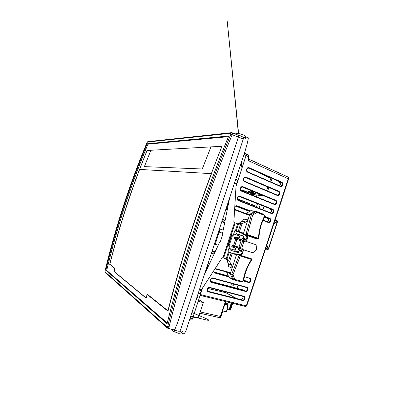 <?xml version="1.0" encoding="UTF-8"?>
<svg xmlns="http://www.w3.org/2000/svg" width="420" height="420" viewBox="0 0 420 420"><rect width="100%" height="100%" fill="white"/><g stroke="black" fill="none" stroke-linecap="round" stroke-linejoin="round"><path stroke-width="0.63" d="M147.121 294.546L146.044 297.922L114.156 271.504L114.734 268.191L109.862 264.29C119.543 225.535 131.943 187.593 147.079 150.465L222.007 146.276C200.314 200.104 182.28 254.924 167.905 310.742L147.341 294.284L147.121 294.546L147.872 294.709M193.526 315.457L193.809 315.514L193.263 317.168L195.935 317.741L198.482 317.31L203.327 302.573L198.166 301.355M198.728 299.644L203.327 302.573M198.723 301.487L200.183 301.833M227.293 308.805L226.312 311.776L222.584 310.91M273.971 223.367L277.263 221.34L277.289 220.831L277.636 221.498L273.824 223.813M266.842 244.976L268.548 249.044L267.613 249.548L268.091 249.134L266.695 245.422M265.545 248.903L267.792 249.606M247.585 193.242L241.106 190.533M276.812 221.618L276.665 222.059M268.044 248.178L267.897 248.624M275.541 222.752L275.688 222.311M275.405 222.484L275.257 222.931M225.855 291.937L225.624 292.64M253.958 191.741L251.118 191.415L251.554 191.872L256.657 194.014M251.848 192.916L252.032 192.323M252.866 193.505L251.738 193.263M247.023 191.336L240.812 190.213M180.464 330.236L243.474 138.453M179.246 331.364L174.337 330.272C176.321 326.513 178.831 319.536 181.204 311.231L236.812 141.986L238.697 135.812L238.508 134.888L242.912 137.056M208.163 263.088L209.57 263.655M243.637 249.847L242.461 253.412C242.088 254.341 241.479 254.803 240.623 254.793L235.195 254.252M214.924 252.236L211.832 251.927M202.555 287.994L201.763 290.393L202.566 287.973M201.316 291.758L200.393 294.556L246.356 305.875L288.288 178.773L248.96 160.949C248.231 159.989 247.973 158.881 248.183 157.631L248.598 157.889L248.96 160.949C249.197 159.973 249.091 159.353 248.645 159.091M245.894 153.731C246.314 153.983 246.388 154.591 246.109 155.547L237.284 182.39M236.833 183.766L236.035 186.191M222.012 220.962L224.705 222.574M241.868 232.859L244.771 234.596M245.522 235.048L246.86 235.851C247.553 236.35 247.774 237.085 247.522 238.056L246.388 241.49M255.381 196.408L255.113 195.967L253.906 195.809M238.508 252.116L239.127 250.22M239.578 248.85L239.689 248.519M242.471 240.009L242.382 240.287L242.55 240.03L234.691 237.321L235.347 236.922L239.164 238.219L239.867 236.077L233.678 233.951M242.949 238.623L243.679 236.408M250.488 192.444L253.544 192.943L250.252 191.73L248.603 191.536L250.278 192.355M248.682 192.817L243.931 190.958L243.721 191.599M241.421 190.664L243.931 190.958M248.624 159.08L248.897 156.891L248.493 157.789M248.183 157.631L248.477 156.634C248.74 155.673 248.656 155.064 248.225 154.807L246.136 153.899M227.309 209.507L225.902 209.139M244.608 177.634L245.784 177.602L278.266 191.494C280.009 192.134 279.011 195.673 277.252 195.09L277.137 195.053M241.526 191.142L241.458 190.748C239.915 189.032 240.188 187.777 242.288 186.989L275.284 200.54C277.037 201.159 275.993 204.692 274.244 204.073L274.223 204.419L241.526 191.142C239.111 190.286 240.639 185.645 242.981 186.732L275.609 200.214C277.793 201.002 276.344 205.396 274.223 204.419M271.241 213.454L238.413 200.618C235.988 199.789 237.515 195.148 239.862 196.208L272.627 209.249C274.822 210.011 273.373 214.4 271.241 213.454L271.226 213.087L238.345 200.214C236.518 199.61 237.347 196.098 239.227 196.466L272.307 209.564L270.617 209.428C271.834 210.646 271.688 211.727 270.181 212.678M235.232 209.68L249.543 215.066L234.623 209.249L235.295 210.084L234.602 209.612M234.796 206.414L236.434 206.015L235.646 205.952M268.175 222.085L263.072 220.164L268.18 222.085L268.264 222.484L262.93 220.479M247.616 168.205L248.903 168.126L281.248 182.453L279.51 182.469C280.644 183.524 280.607 184.601 279.384 185.698M244.414 276.696L249.869 278.26L249.632 278.555C251.438 279.09 250.199 282.613 248.414 282.014L246.955 281.19L243.747 280.298M246.897 287.269C249.17 287.779 247.727 292.157 245.516 291.459L211.507 282.397C208.992 281.846 210.515 277.221 212.951 278.003L246.897 287.269L246.703 287.569C248.472 288.131 247.212 291.58 245.448 291.013L244.004 290.141L210.614 281.3M242.697 296.289C243.248 297.927 242.697 298.862 241.054 299.087L242.482 300.011L208.352 291.37L207.533 290.787M246.109 155.547L248.897 156.886C249.165 156.009 248.96 155.327 248.288 154.838M264.516 217.198L267.661 218.405C268.905 219.718 268.706 220.804 267.062 221.666M235.431 206.015L249.412 211.391M228.233 275.966L213.77 271.934M256.762 171.607L268.774 177.518L270.848 177.849M248.467 193.599L248.855 192.187M248.866 192.187L250.509 192.386L249.931 194.192M236.665 298.536L225.808 292.688L207.764 288.451M231.289 302.993L229.031 309.85L227.971 309.598L228.055 303.891L227.462 304.962M227.971 309.598L227.283 309.183L227.357 304.92L224.905 304.3M229.031 309.85L229.593 309.981L231.851 303.13M232.402 303.266L230.244 309.76L230.517 310.06L229.593 309.981M244.372 152.953L245.941 153.72C246.335 153.993 246.398 154.591 246.125 155.516L237.279 182.416M236.838 183.761L236.03 186.212M201.327 291.743L192.481 318.644C192.155 319.531 191.756 319.977 191.279 319.982L189.567 319.636M228.931 201.38L226.721 208.1L227.535 208.373M237.416 199.101L254.441 205.527L237.347 198.781M233.903 253.685L239.988 254.326C240.849 254.341 241.463 253.88 241.836 252.945L242.235 251.732L239.232 250.772L238.754 252.221L238.114 252.62L230.848 250.309L230.837 249.291L228.837 248.651M218.201 245.254L215.507 244.393L215.308 243.915L220.054 229.478L220.5 229.215L223.193 230.134M233.746 233.746L235.73 234.428L236.339 233.615L243.558 236.098L243.831 236.796L243.359 238.24L246.346 239.258L246.745 238.04C247.002 237.064 246.782 236.329 246.083 235.825L243.684 234.413M243.626 234.376L240.597 232.585M224.59 223.13L221.834 221.498M212.011 251.375L215.177 251.706M253.58 206.178L253.496 205.417M254.441 205.527L254.447 206.519M260.169 204.745L258.993 208.299M256.331 207.26L257.507 203.69M227.504 208.556L226.202 208.21M262.909 209.832L264.075 206.299M239.474 254.268L241.048 254.767M247.222 236.156L245.821 235.672M208.792 265.319L207.995 265.052L205.842 271.609M243.359 238.24L242.855 238.712L245.868 239.731L246.346 239.258M238.754 252.221L236.339 251.197L235.699 251.591L238.114 252.62M207.638 264.673L208.861 265.167M237.048 288.298L238.066 285.212M234.019 284.104L233.284 285.343L231.126 284.76L231.263 283.358M242.235 251.732L242.13 251.071L239.106 250.1L239.232 250.772M236.25 233.888L243.558 236.098M239.747 248.54L239.642 248.871L238.66 248.551L238.76 249.953L241.81 250.934L242.12 249.359M244.871 241.012L245.522 239.657L242.487 238.623L241.573 239.704M242.55 240.03L242.461 240.308M237.552 239.621L237.93 238.471L237.258 238.271L236.885 239.405L234.759 238.707L234.691 237.321M244.214 241.799L236.885 239.411L234.344 247.112L235.001 247.364L235.421 246.094M236.003 239.127L236.392 237.956L235.709 237.752L235.331 238.901M233.205 245.353L232.79 246.608L233.457 246.866L233.882 245.574M222.574 233.231L219.198 232.087M219.177 232.145L222.563 233.289M234.502 238.476L234.67 237.384M234.843 237.431L235.709 237.752M236.392 237.956L237.258 238.271M237.93 238.471L242.503 240.014M241.999 239.442L240.403 238.849L239.983 239.106M231.74 246.293L232.286 245.196M238.487 252.105L239.122 250.184M239.563 248.845L239.673 248.509M242.918 238.655L243.668 236.381M144.406 166.619L202.262 168.992L210.956 146.895L150.89 150.25L144.406 166.619M167.674 328.204L167.081 327.096L167.743 326.408L169.071 326.855C168.683 327.889 168.273 328.372 167.843 328.293L174.641 330.073M167.113 327.7L105.326 272.538L105.084 271.856L167.081 327.096M105.084 270.921L105.084 271.856M139.613 169.407L211.502 173.654C194.465 218.999 179.959 264.836 167.979 311.162L147.352 294.619L146.087 298.132L114.077 271.582L114.629 268.364L110.161 264.526M109.741 264.442C117.721 232.271 127.654 200.576 139.534 169.37M105.84 270.254L106.685 270.417C116.996 227.32 130.746 185.236 147.934 144.165L147.157 143.797L228.716 136.001C203.584 197.321 183.036 259.891 167.076 323.71L105.84 270.254C116.162 227.084 129.938 184.931 147.157 143.797M167.743 326.408C183.797 260.972 204.839 196.896 230.864 134.19L230.743 133.245L147.488 142.049L148.108 141.64M231.352 132.667L148.118 141.645L231.105 132.783M230.743 133.245L232.04 132.715C232.465 132.888 232.517 133.523 232.208 134.615C206.183 197.332 185.136 261.413 169.071 326.855M146.942 142.816L146.969 142.742C129.533 184.475 115.568 227.225 105.068 270.994M147.488 142.049L146.969 142.742M228.433 136.684L147.934 144.165M106.685 270.417L167.249 323.017M152.407 298.673L152.492 298.41M230.864 134.19L243.338 138.994M251.738 194.927L252.971 195.085M256.856 194.754L256.578 196.896M241.085 240.734L238.928 247.291L242.083 248.273L242.566 249.464L240.671 248.887L253.365 252.971L256.662 249.512L256.069 244.76L243.437 240.492L256.069 244.76M235.263 183.913L234.197 183.897M236.171 183.897L233.846 222.028L234.197 222.6L237.662 223.85L240.534 224.306L245.952 221.986L247.963 219.859L243.925 219.098L242.329 221.261L237.825 223.907M225.115 220.521L222.416 219.739M222.632 219.077L223.503 219.334L223.067 219.839L225.157 220.306M231.84 235.441L232.743 235.835L233.2 235.4L234.57 231.242L235.326 230.517L243.569 233.195L249.821 214.216L252.593 215.261L256.804 212.399L263.771 215.077L264.08 214.762L263.508 214.216L256.557 211.538L256.804 212.399L255.927 211.601L256.526 211.523M234.827 230.743L239.416 232.334L243.569 233.195M232.743 235.835L231.462 235.872M232.36 235.767L231.829 236.024M226.238 258.851L228.349 263.718L228.349 266.401L232.06 268.139L236.444 254.825L228.233 252.079L228.055 251.039L229.42 246.887L228.69 245.574L229.078 245.9L232.355 235.867M239.332 235.883L238.623 238.035M255.46 238.466L257.833 238.907L258.353 238.817L258.079 238.308L257.796 238.896M263.797 214.646L262.852 214.373L262.999 214.783M256.767 211.727L262.411 213.901L259.807 213.554M251.102 210.698L245.753 213.549L249.811 214.21L255.402 211.202L251.102 210.698M236.775 176.069L237.689 175.765L237.872 172.736M234.26 183.713L237.001 183.713L237.232 180.185M239.164 238.219L235.284 236.906M246.477 233.84L246.283 234.454L247.349 234.57L246.514 234.948L243.527 234.355L255.344 238.445M258.29 238.77L258.772 238.019M263.529 214.221L264.684 216.158L264.653 216.941C261.266 223.277 259.35 230.291 258.914 237.983L258.489 238.046L258.505 238.707L258.783 237.904C259.208 230.302 261.088 223.367 264.427 217.082L264.684 216.164L263.949 214.688M264.584 216.72L264.605 216.3M263.508 214.216L264.369 216.484C260.904 222.989 258.946 230.176 258.489 238.046L258.079 238.308L247.349 234.57L252.593 215.261M228.942 248.341L235.168 250.336L235.872 248.199L235.337 248.015L234.628 250.163M235.337 248.015L232.05 246.95L231.756 246.241L232.638 245.165L233.578 245.474L235.699 239.022M201.316 289.905L222.012 257.98L222.642 257.728L226.149 258.825L228.359 252.11M229.682 197.636L222.516 233.515L223.01 233.704L220.232 242.141L219.728 241.999L204.225 275.048M199.726 288.74L200.534 289.306M229.315 246.257L228.359 246.031M231.908 235.452L231.452 235.898L228.317 245.427L228.417 246.057M240.671 248.887L236.266 247.222L236.922 247.417L237.164 246.692M239.311 240.172L239.526 239.505L245.191 241.117M236.922 247.417L242.172 249.344M239.783 247.553L233.578 245.474M211.454 253.071L214.074 254.047M251.654 259.14L251.323 259.791C247.007 266.38 244.314 273.315 243.233 280.597L241.915 281.369L234.738 279.363L233.058 274.559L230.207 273.772L232.06 268.139L231.703 265.246L228.727 260.174L226.149 258.825M213.995 254.221L212.042 253.365L212.095 254.032L211.244 253.712M236.444 254.825L227.966 251.648M228.931 246.078L229.352 246.272M245.007 256.757L249.38 258.137M232.901 279.51L230.191 273.767L226.527 271.94L229 277.363L233.935 279.883M196.082 299.828L197.726 297.297L197.169 296.515M199.92 293.47L201.868 290.535L199.673 288.907M230.732 249.26L231 249.013L228.937 248.351M235.168 250.336L231 249.013M249.281 257.891L250.614 258.526M251.533 259.98L251.591 259.098M241.831 281.794L241.915 281.369L241.227 281.92L234.055 279.925L234.738 279.363L233.562 279.489L233.977 279.899L241.196 281.909L243.296 281.043L243.632 280.156C244.681 273.131 247.296 266.438 251.47 260.085L251.727 259.266M243.311 280.891L243.547 280.539M198.061 293.806L200.141 293.575M233.058 274.559L240.308 255.932L239.384 255.397L239.174 256.006M241.232 281.92L243.296 281.043L243.731 280.403C244.776 273.299 247.406 266.532 251.622 260.096L251.15 259.34L251.669 259.088L251.317 258.72L239.862 255.134L240.308 255.932L251.15 259.34L251.039 258.657M253.365 252.971L242.566 249.464M245.306 241.133L244.22 241.799M237.416 180.222L235.877 178.789M222.821 310.968L220.658 317.536L219.928 317.378M153.421 299.486L153.988 299.607M152.649 298.867L153.216 298.988M275.084 219.986L277.289 220.831M277.263 221.34L274.932 220.447M277.137 221.414L277.526 221.498L268.448 249.013M265.734 248.335L268.375 249.239M268.343 248.971L277.363 221.629M267.613 249.548L265.561 248.861L267.613 249.548M253.003 193.074L253.097 192.764M227.236 209.885L225.782 209.501M209.843 287.443L243.931 296.268C246.209 296.756 244.766 301.13 242.545 300.457L208.399 291.837C205.879 291.317 207.401 286.692 209.843 287.443L209.554 287.721C207.322 288.151 206.792 289.312 207.953 291.197L208.399 291.837M215.166 268.543L230.554 272.722M249.869 278.26C252.131 278.801 250.688 283.18 248.488 282.455L243.338 281.012M228.622 276.885L214.609 272.958L213.313 271.399M234.817 206.12L236.749 205.679L250.299 210.866M264.742 216.4L269.651 218.279C271.85 219.014 270.406 223.403 268.264 222.484M249.433 215.402L235.295 210.084M244.634 181.708C242.198 180.81 243.747 176.106 246.104 177.245L278.591 191.158C280.796 191.987 279.326 196.434 277.19 195.416L244.634 181.708L244.561 181.319L277.116 195.043L277.19 195.416M247.753 172.226C245.327 171.297 246.876 166.593 249.223 167.764L281.573 182.117C283.768 182.973 282.303 187.42 280.171 186.375L247.753 172.226L247.679 171.848L280.103 186.013L280.171 186.375M260.516 194.45L250.252 193.184M249.947 194.145L264.159 195.951M267.661 191.058L268.91 187.493M270.853 181.97L272.102 178.406M288.398 178.306L288.456 178.862M200.135 295.355L245.663 306.516L246.734 305.923L288.608 178.994L288.288 178.773C288.545 177.865 288.43 177.277 287.952 176.999C288.656 177.408 288.871 178.07 288.608 178.994L246.734 305.923L245.663 306.516L200.141 295.344M225.697 301.623L220.647 316.433L220.248 316.418L225.461 301.565M220.479 316.454L220.064 316.838M199.81 313.262L219.103 317.525L199.826 313.226M270.921 178.101L269.735 181.482M267.792 187.01L266.537 190.585M248.84 159.227L287.952 176.999L248.656 159.091M200.24 311.955L220.248 316.418L219.103 317.525C220.001 317.468 220.516 317.105 220.647 316.433L225.834 301.655M246.545 305.918L245.579 306.485M280.124 186.023L280.271 186.071C282.019 186.606 282.959 183.109 281.248 182.453L281.573 182.117M278.266 191.494L278.591 191.158M241.458 190.748L274.129 204.031M275.284 200.54L275.609 200.214M271.163 213.066L238.35 200.219L238.413 200.618M239.862 196.208L239.547 196.549M236.749 205.679L236.434 206.015L249.837 211.139M216.059 268.564L214.966 268.847M213.47 271.152L214.609 272.958M214.956 268.868L230.444 273.058L215.759 268.853M212.951 278.003L212.657 278.287C210.404 278.723 209.885 279.893 211.103 281.794L211.507 282.397M246.593 287.532L212.657 278.287M243.931 296.268L243.647 296.536L209.554 287.721M249.223 167.764L248.42 168.005C246.388 168.856 246.141 170.132 247.679 171.848M246.104 177.245L245.353 177.492C243.275 178.316 243.007 179.592 244.561 181.319M242.981 186.732L242.666 187.084M272.627 209.249L272.307 209.564C274.087 210.178 272.99 213.754 271.226 213.087L271.189 213.077M269.651 218.279L269.33 218.594L264.7 216.82M268.196 222.091L268.207 222.096C269.987 222.81 271.147 219.193 269.33 218.594L267.661 218.405M243.637 280.675L248.414 282.014L248.488 282.455M213.916 272.118L228.417 276.397M210.719 281.458L211.454 281.941L245.448 291.013L245.516 291.459M207.805 291.092L207.953 291.197C206.346 290.582 207.931 287.018 209.575 287.726L243.779 296.578C245.506 297.171 244.23 300.547 242.482 300.011L242.545 300.457M244.361 191.084L244.136 191.767M268.931 176.999L268.774 177.518M248.609 156.046L248.782 156.781M228.055 303.891L225.298 303.182M246.125 155.516L243.92 154.34M190.029 318.229L192.481 318.644M238.675 249.522L241.742 250.509M245.217 239.957L242.167 238.922M234.581 247.186L234.99 245.947M237.122 239.484L237.489 238.355M233.032 246.687L233.441 245.432M235.567 238.98L235.946 237.83M148.838 143.635L149.814 143.992M153.631 143.635L152.639 143.273M110.119 273.987L111.137 274.286M108.171 271.714L107.174 271.415M179.056 331.259L178.059 330.992M231.877 132.699L238.686 135.392M243.841 241.673L241.705 248.152M240.434 247.748L242.576 241.243M223.067 219.839L222.442 219.66M236.282 230.89L238.513 224.117M235.447 230.57L237.662 223.85M231.683 235.51L232.265 235.746M232.612 235.809L232.339 235.998M251.37 214.604L246.188 233.772M262.852 214.373L261.45 214.184M250.483 210.761L255.927 211.601L251.433 214.62M242.329 221.261L245.952 221.986M241.857 223.834L239.179 223.367M237.237 183.125L234.476 183.062M238.151 231.541L240.534 224.306M239.358 231.929L242.056 223.739M246.514 234.948L257.586 238.791M256.442 211.502L255.402 211.202M229.078 245.9L229.184 246.194M228.302 245.469L228.69 245.574M235.21 222.915L223.634 258.079M222.889 257.822L234.454 222.679M243.29 240.539L243.012 241.395M240.87 247.884L240.576 248.782M241.731 249.191L242.036 248.262M244.172 241.784L244.466 240.886M211.433 253.139L212.042 253.365M226.989 259.114L229.215 252.352M228.874 246.052L228.281 245.894M238.901 255.896L231.688 274.36M244.991 256.704L246.629 257.271M231.746 274.391L233.562 279.489L228.669 276.995M231.703 265.246L228.349 263.718M227.068 260.153L229.509 261.34M199.458 289.553L201.71 291.144M228.727 260.174L231.105 252.945M229.614 261.534L232.307 253.349M153.436 299.502L154.009 299.623M277.316 220.836L275.09 219.98M277.636 221.498L268.548 249.044M194.282 305.303L240.765 164.041C243.595 155.347 247.207 145.751 248.357 137.933C247.013 136.369 244.839 137.734 243.442 137.461M243.479 137.587L245.59 137.613L245.679 138.747C245.648 138.563 245.999 136.542 244.083 135.146L239.431 133.744C239.101 133.697 239.589 133.35 235.001 133.875M193.694 307.088L189.226 320.869C187.404 325.18 186.695 331.244 184.044 333.653C182.018 334.189 181.136 331.916 179.797 331.217M179.902 331.128C182.222 333.554 181.608 331.858 182.359 331.391L180.863 332.992C179.156 333.469 177.959 333.401 177.266 332.792L173.749 331.506L170.977 329.144M238.403 133.534L227.246 21.467L238.586 133.534M242.03 160.078C242.088 165.916 242.151 172.142 241.243 162.488M190.691 316.223L205.842 319.841C209.806 320.649 213.161 321.263 191.893 312.575M248.231 154.807L246.062 153.809M280.156 186.049L247.7 171.853C245.968 171.381 246.776 167.554 248.42 168.005L248.042 168.032M245.002 177.503L245.353 177.492C243.679 176.999 242.823 180.878 244.582 181.325L277.252 195.09M274.244 204.073L241.474 190.754C239.71 190.339 240.608 186.454 242.288 186.989M238.35 200.219C236.565 199.826 237.515 195.888 239.227 196.466M234.796 206.451L236.166 205.942M213.497 271.115L214.153 272.318M246.703 287.569L212.672 278.292C211.019 277.546 209.444 281.19 211.103 281.794L210.977 281.71M227.425 304.957L224.9 304.311M230.517 310.06L232.733 303.345M191.289 319.982L189.546 319.688M245.952 153.725L244.398 152.885M167.402 328.078L174.589 330.115M105.326 272.543C104.948 272.291 104.853 271.766 105.047 270.963M167.27 327.957L105.326 272.538M148.118 141.645C147.803 141.529 147.409 141.902 146.937 142.753M105.052 270.937C115.547 227.199 129.502 184.48 146.927 142.779M232.066 132.715L231.614 132.641M238.675 135.329L232.055 132.71M237.001 183.713L234.313 183.908M255.292 211.171L250.992 210.667M256.473 211.512L255.376 211.192M257.833 238.907L258.353 238.817M201.868 290.535L199.962 288.881M232.769 279.457L229 277.363M234.05 279.925L232.848 279.494M251.317 258.72L251.669 259.088"/></g></svg>
